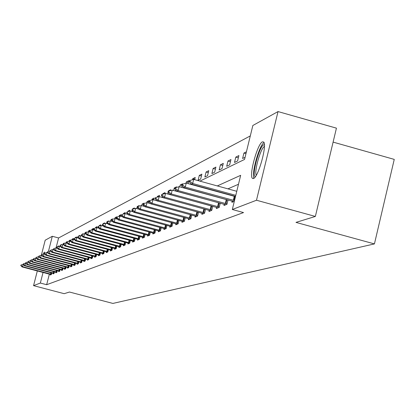 <?xml version="1.0" encoding="UTF-8"?>
<svg xmlns="http://www.w3.org/2000/svg" width="415" height="415" viewBox="0 0 415 415"><rect width="100%" height="100%" fill="white"/><g stroke="black" fill="none" stroke-linecap="round" stroke-linejoin="round"><path stroke-width="0.62" d="M253.513 178.497L252.455 178.357C248.663 175.887 257.492 143.574 262.43 141.852L263.644 142.018C267.343 144.773 258.291 177.34 253.513 178.497M43.165 254.177L44.348 252.05L44.649 253.171M333.1 142.112L394.25 159.391L374.429 243.911L112.885 303.427L69.487 292.036L64.154 293.675L33.558 285.65L37.324 270.933M41.324 255.318L45.194 240.207L52.306 236.28L48.436 251.417M250.302 135.907L58.588 237.961L52.306 236.28M199.9 181.132L244.554 159.433L252.849 125.486L278.029 111.573L256.491 200.238L232.322 209.497L240.669 175.327L217.31 185.93M256.491 200.238L315.353 216.443L336.435 128.152L278.029 111.573M58.588 237.961L56.046 247.921M57.488 246.826L58.655 245.893L58.489 246.541M60.03 246.401L60.108 246.09M60.3 245.343L61.467 244.482L61.327 245.032M62.961 244.658L63.23 243.6L64.341 243.045L64.232 243.481M65.928 242.993L66.141 242.142L67.282 241.572L66.737 242.526L67.194 241.898L69.658 241.188L70.918 241.525M66.888 243.112L66.971 242.796M68.931 241.395L69.123 240.648L70.285 240.067L69.979 241.276M72.008 239.761L72.169 239.123L73.362 238.526L73.128 239.439M75.157 238.08L75.291 237.556L76.51 236.949L76.303 237.754M78.378 236.363L79.727 235.331L79.556 236.026M81.35 235.881L81.506 235.274M81.662 234.662L83.026 233.681L82.881 234.252M84.795 233.837L85.096 232.644L86.403 231.99L86.289 232.431M88.286 231.855L88.525 230.927L89.863 230.252L89.775 230.605M89.417 232.021L89.578 231.388M91.829 229.972L92.037 229.168L93.406 228.478L93.059 229.853M95.46 228.043L95.637 227.363L97.043 226.657L96.788 227.659M99.185 226.056L99.325 225.511L100.767 224.79L100.549 225.667M102.552 225.833L102.697 225.257M103.008 224.017L103.107 223.618L104.59 222.876L104.404 223.612M106.536 223.472L106.992 221.672L108.512 220.91L108.362 221.506M110.634 221.034L110.976 219.675L112.538 218.892L112.424 219.338M111.91 221.382L112.06 220.79M114.81 218.648L115.069 217.626L116.667 216.822L116.574 217.206M116.153 218.871L116.423 217.808M119.048 216.397L119.266 215.52L120.915 214.695L120.516 216.282M123.4 214.083L123.582 213.357L125.273 212.511L124.998 213.621M127.244 214.213L127.374 213.704M127.877 211.697L128.017 211.136L129.755 210.265L129.516 211.219M131.923 211.458L132.183 210.426M132.478 209.253L132.577 208.849L134.367 207.957L134.164 208.75M136.737 208.61L137.266 206.499L139.108 205.581L138.952 206.198M138.242 209.02L138.371 208.506M141.697 205.664L142.091 204.081L143.984 203.132L143.875 203.573M143.248 206.084L143.517 205.005M146.775 202.733L147.055 201.591L149.006 200.616L148.399 203.044M151.931 199.994L152.17 199.034L154.178 198.028L153.716 199.89M156.388 200.616L156.481 200.227M157.249 197.167L157.441 196.394L159.51 195.356L159.194 196.617M162.83 197.613L163.116 197.473M161.949 197.369L162.203 196.347M162.727 194.241L162.867 193.67L165.004 192.602L164.739 193.66M169.299 194.438L169.585 194.116M167.686 193.997L168.111 192.295M168.355 191.31L168.469 190.864L170.669 189.764L170.456 190.62M173.615 190.495L174.243 187.969L176.515 186.833L176.354 187.476M175.478 191.004L175.742 189.946M179.742 186.854L180.203 184.981L182.548 183.809L182.434 184.27M181.661 187.383L182.107 185.583M186.044 183.176L186.361 181.9L188.784 180.686L188.057 183.612M192.461 179.773L192.721 178.709L195.226 177.459L194.671 179.69M198.085 180.328L200.663 179.062L201.887 174.118L199.299 175.415L198.085 180.328M204.865 177.003L207.536 175.695L208.776 170.664L206.099 172.007L204.865 177.003M211.883 173.563L214.648 172.209L215.909 167.089L213.134 168.48L211.883 173.563M219.151 170L222.02 168.594L223.296 163.391L220.427 164.828L219.151 170M226.689 166.306L229.656 164.854L230.958 159.552L227.98 161.046L226.689 166.306M234.496 162.478L237.577 160.968L238.9 155.573L235.808 157.119L234.496 162.478M246.417 151.802L243.937 153.047L242.599 158.504L245.078 157.295M49.359 274.108L46.656 284.706L243.538 212.568L232.322 209.497M238.49 184.25L227.918 188.856M220.282 192.181L219.862 192.363M212.392 195.621L212.107 195.745M50.454 274.403L50.298 275L51.336 274.585L51.761 272.93M53.167 273.309L53.011 273.916L54.075 273.49L54.505 271.804M55.942 272.188L55.786 272.805L56.871 272.375L57.312 270.647M58.78 271.047L58.624 271.669L59.729 271.228L60.18 269.47M61.685 269.875L61.524 270.513L62.655 270.056L63.111 268.261M64.652 268.681L64.491 269.325L65.648 268.858L66.115 267.027M67.692 267.452L67.526 268.106L68.714 267.634L69.186 265.766M70.799 266.202L70.633 266.866L71.847 266.378L72.329 264.469M73.984 264.915L73.813 265.59L75.058 265.092L75.551 263.146M77.247 263.603L77.071 264.288L78.347 263.779L78.85 261.787M80.583 262.254L80.406 262.949L81.714 262.43L82.227 260.397M84.006 260.879L83.83 261.585L85.163 261.045L85.692 258.97M87.513 259.463L87.332 260.179L88.706 259.629L89.241 257.507M91.108 258.011L90.927 258.742L92.332 258.177L92.882 256.008M94.796 256.527L94.61 257.269L96.052 256.688L96.617 254.468M98.583 254.997L98.391 255.754L99.875 255.163L100.446 252.885M102.469 253.435L102.272 254.198L103.792 253.591L104.378 251.262M107.449 252.128L106.437 251.817L106.256 252.605L107.817 251.983L108.419 249.597M111.562 250.484L110.535 250.167L110.349 250.966L111.951 250.328L112.564 247.88M115.785 248.793L114.748 248.471L114.55 249.285L116.2 248.626L116.828 246.121M120.127 247.055L119.074 246.733L118.872 247.558L120.568 246.878L121.211 244.311M124.588 245.265L123.525 244.938L123.312 245.779L125.055 245.083L125.714 242.448M129.179 243.429L128.1 243.097L127.882 243.953L129.672 243.232L130.352 240.529M133.905 241.54L132.81 241.198L132.582 242.07L134.429 241.333L135.124 238.552M138.771 239.59L137.661 239.248L137.422 240.129L139.321 239.372L140.031 236.519M142.63 237.23L142.402 238.137L144.363 237.354L145.094 234.423M147.771 235.155L147.538 236.083L149.556 235.274L150.308 232.265M153.068 233.017L152.829 233.967L154.909 233.131L155.682 230.035M158.53 230.813L158.286 231.783L160.434 230.922L161.222 227.736M164.164 228.541L163.92 229.526L166.13 228.639L166.944 225.361M169.979 226.191L169.73 227.202L172.012 226.284L172.853 222.907M175.986 223.768L175.732 224.8L178.092 223.851L178.953 220.37M182.195 221.262L181.931 222.316L184.374 221.34L185.261 217.751M188.612 218.669L188.343 219.748L190.869 218.741L191.782 215.037M195.247 215.992L194.977 217.097L197.587 216.049L198.531 212.226M202.121 213.217L201.84 214.348L204.548 213.263L205.518 209.316M209.238 210.343L208.953 211.5L211.754 210.379L212.755 206.297M216.609 207.36L216.319 208.553L219.224 207.391L220.261 203.168M224.261 204.273L223.96 205.492L226.974 204.289L228.043 199.916M226.657 199.537L226.367 199.657M232.198 201.068L231.886 202.323L234.309 201.353M234.807 196.181L234.382 196.357M315.353 216.443L295.994 222.393L374.429 243.911M46.656 284.706L40.348 283.046L33.558 285.65M43.056 272.448L40.348 283.046M209.855 189.313L209.451 189.499M202.157 192.809L201.882 192.934M185.095 188.327L185.36 188.197M192.358 184.794L192.747 184.608M58.266 246.609L57.592 246.427M60.87 245.161L60.377 245.032M63.588 243.698L63.23 243.6M66.794 242.313L66.141 242.142M70.073 240.902L69.123 240.648M73.144 239.382L72.169 239.123M76.163 237.79L75.291 237.556M79.156 236.14L78.482 235.959M82.212 234.444L81.75 234.319M85.5 232.753L85.096 232.644M89.438 231.171L88.525 230.927M93.157 229.469L92.037 229.168M96.762 227.669L95.637 227.363M100.228 225.755L99.325 225.511M103.771 223.794L103.107 223.618M107.412 221.786L106.992 221.672M111.635 219.851L110.976 219.675M116.376 217.979L115.069 217.626M120.615 215.883L119.266 215.52M124.78 213.684L123.582 213.357M128.946 211.385L128.017 211.136M133.215 209.025L132.577 208.849M137.728 206.623L137.266 206.499M143.108 204.356L142.091 204.081M148.653 202.027L147.055 201.591M153.815 199.48L152.17 199.034M158.712 196.741L157.441 196.394M163.811 193.929L162.867 193.67M169.055 191.025L168.469 190.864M174.871 188.14L174.243 187.969M182.029 185.484L180.203 184.981M188.348 182.444L186.361 181.9M194.775 179.275L192.721 178.709M201.42 176.001L199.299 175.415M208.294 172.614L206.099 172.007M215.411 169.113L213.134 168.48M222.782 165.481L220.427 164.828M230.424 161.726L227.98 161.046M238.345 157.825L235.808 157.119M245.976 153.617L243.937 153.047M23.307 264.433L22.509 266.679L51.413 274.284M20.75 265.455L21.077 264.957L20.75 265.455L22.047 266.907L51.227 274.631M20.978 265.341L22.509 266.679L22.047 266.907M23.1 264.381L21.077 264.957M255.407 176.619C251.272 176.551 259.116 146.422 263.681 144.835L264.391 144.747M264.412 146.402C260.594 148.15 253.944 171.763 256.294 175.218M264.002 142.636C259.282 145.12 251.241 173.678 253.98 178.217M25.782 263.235L25.528 263.167L24.926 265.496L54.152 273.189M23.147 264.256L23.484 263.753L23.147 264.256L24.459 265.725L53.955 273.542M23.38 264.142L24.926 265.496L24.459 265.725M25.528 263.167L23.484 263.753M28.313 262.01L28.007 261.932L27.406 264.288L56.948 272.069M25.6 263.037L25.943 262.524L25.6 263.037L26.923 264.521L56.741 272.427M25.839 262.918L27.406 264.288L26.923 264.521M28.007 261.932L25.943 262.524M30.902 260.76L30.549 260.667L29.937 263.048L59.807 270.917M28.111 261.787L28.453 261.268L28.111 261.787L29.444 263.286L59.589 271.286M28.355 261.663L29.937 263.048L29.444 263.286M30.549 260.667L28.453 261.268M33.548 259.484L33.143 259.375L32.526 261.782L62.732 269.745M30.674 260.506L31.026 259.982L30.674 260.506L32.022 262.026L62.504 270.118M30.923 260.381L32.526 261.782L32.022 262.026M33.143 259.375L31.026 259.982M36.261 258.177L35.799 258.052L35.176 260.485L65.731 268.546M33.299 259.199L33.657 258.664L33.299 259.199L34.663 260.739L65.482 268.925M33.553 259.074L35.176 260.485L34.663 260.739M35.799 258.052L33.657 258.664M39.036 256.838L38.517 256.698L37.884 259.162L68.791 267.322M35.98 257.86L36.349 257.321L35.98 257.86L37.36 259.417L68.532 267.706M36.245 257.731L37.884 259.162L37.36 259.417M38.517 256.698L36.349 257.321M41.879 255.469L41.298 255.313L40.665 257.803L71.925 266.062M38.73 256.491L39.103 255.941L38.73 256.491L40.125 258.068L71.655 266.456M39 256.356L40.665 257.803L40.125 258.068M41.298 255.313L39.103 255.941M44.794 254.063L44.151 253.892L43.502 256.413L75.136 264.775M41.547 255.085L41.925 254.53L41.547 255.085L42.953 256.683L74.85 265.175M41.822 254.95L43.502 256.413L42.953 256.683M44.151 253.892L41.925 254.53M47.777 252.626L47.066 252.439L46.418 254.992L78.425 263.458M44.431 253.648L44.82 253.088L44.431 253.648L45.852 255.267L78.124 263.867M44.711 253.508L46.418 254.992L45.852 255.267M47.066 252.439L44.82 253.088M50.838 251.158L50.059 250.951L49.395 253.534L81.797 262.109M47.383 252.18L47.777 251.604L47.383 252.18L48.82 253.814L81.475 262.524M47.668 252.035L49.395 253.534L48.82 253.814M50.059 250.951L47.777 251.604M53.971 249.648L53.12 249.425L52.456 252.04L85.246 260.724M50.407 250.67L50.812 250.089L50.407 250.67L51.859 252.33L84.914 261.149M50.703 250.52L52.456 252.04L51.859 252.33M53.12 249.425L50.812 250.089M57.187 248.108L56.264 247.859L55.589 250.504L88.784 259.308M53.509 249.125L53.924 248.533L53.509 249.125L54.977 250.805L88.431 259.738M53.81 248.974L55.589 250.504L54.977 250.805M56.264 247.859L53.924 248.533M60.486 246.52L59.485 246.256L58.8 248.933L92.415 257.855M56.689 247.537L57.114 246.935L56.689 247.537L58.178 249.239L92.042 258.296M57 247.382L58.8 248.933L58.178 249.239M59.485 246.256L57.114 246.935M63.874 244.897L62.79 244.611L62.094 247.324L96.135 256.361M59.952 245.908L60.388 245.301L59.952 245.908L61.456 247.636L95.746 256.812M60.274 245.753L62.094 247.324L61.456 247.636M62.79 244.611L60.388 245.301M67.349 243.232L66.177 242.92L65.477 245.67L99.958 254.831M63.303 244.243L63.744 243.621L63.303 244.243L64.823 245.991L99.548 255.292M63.63 244.077L65.477 245.67L64.823 245.991M66.177 242.92L63.744 243.621M69.658 241.188L68.952 243.973L103.875 253.264M103.444 253.731L68.273 244.3L68.952 243.973L67.074 242.36M66.737 242.526L68.273 244.3M74.586 239.771L73.232 239.408L72.516 242.23L107.9 251.651M70.265 240.767L70.732 240.129L70.265 240.767L71.821 242.568L106.437 251.817M70.612 240.596L72.516 242.23L71.821 242.568M73.232 239.408L70.732 240.129M78.357 237.971L76.905 237.577L76.178 240.441L112.034 249.996M73.891 238.962L74.368 238.309L73.891 238.962L75.463 240.788L110.535 250.167M74.244 238.786L76.178 240.441L75.463 240.788M76.905 237.577L74.368 238.309M82.232 236.119L80.676 235.699L79.939 238.599L116.283 248.289M77.615 237.105L78.103 236.441L77.615 237.105L79.208 238.957L114.748 248.471M77.978 236.924L79.939 238.599L79.208 238.957M80.676 235.699L78.103 236.441M86.216 234.216L84.551 233.77L83.804 236.711L120.651 246.541M81.444 235.196L81.942 234.522L81.444 235.196L83.052 237.079L119.074 246.733M81.817 235.009L83.804 236.711L83.052 237.079M84.551 233.77L81.942 234.522M90.32 232.26L88.54 231.783L87.783 234.766L125.138 244.746M85.381 233.235L85.889 232.545L85.381 233.235L87.01 235.144L123.525 244.938M85.765 233.043L87.783 234.766L87.01 235.144M88.54 231.783L85.889 232.545M94.542 230.252L92.638 229.739L91.876 232.763L129.76 242.894M89.427 231.217L89.951 230.517L89.427 231.217L91.077 233.152L128.1 243.097M89.827 231.02L91.876 232.763L91.077 233.152M92.638 229.739L89.951 230.517M98.889 228.183L96.861 227.638L96.088 230.704L134.512 240.991M93.598 229.137L94.132 228.426L93.598 229.137L95.268 231.103L132.81 241.198M94.003 228.935L96.088 230.704L95.268 231.103M96.861 227.638L94.132 228.426M103.366 226.056L101.208 225.475L100.425 228.587L139.404 239.03M97.888 227L98.438 226.274L97.888 227L99.579 228.997L137.661 239.248M98.303 226.792L100.425 228.587L99.579 228.997M101.208 225.475L98.438 226.274M107.983 223.861L105.685 223.244L104.886 226.403L144.446 237.012M102.303 224.8L102.868 224.059L102.303 224.8L104.02 226.829L143.777 237.588M102.738 224.582L104.886 226.403L104.02 226.829M105.685 223.244L102.868 224.059M112.745 221.605L110.297 220.946L109.493 224.152L149.639 234.932M106.857 222.528L107.438 221.771L106.857 222.528L108.595 224.588L148.938 235.523M107.303 222.305L109.493 224.152L108.595 224.588M110.297 220.946L107.438 221.771M117.653 219.281L115.054 218.575L114.234 221.833L154.997 232.789M111.552 220.189L112.149 219.416L111.552 220.189L113.311 222.284L154.256 233.391M112.014 219.96L114.234 221.833L113.311 222.284M115.054 218.575L112.149 219.416M122.721 216.879L119.961 216.132L119.131 219.436L160.517 230.579M116.397 217.776L117.009 216.988L116.397 217.776L118.176 219.903L159.744 231.197M116.869 217.538L119.131 219.436L118.176 219.903M119.961 216.132L117.009 216.988M127.955 214.405L125.024 213.611L124.184 216.967L166.218 228.297M121.393 215.281L122.02 214.482L121.393 215.281L123.198 217.45L165.403 228.935M121.88 215.037L124.184 216.967L123.198 217.45M125.024 213.611L122.02 214.482M133.365 211.852L130.253 211.007L129.397 214.42L172.101 225.942M126.549 212.713L127.198 211.894L126.549 212.713L128.38 214.918L171.245 226.595M127.052 212.459L129.397 214.42L128.38 214.918M130.253 211.007L127.198 211.894M138.952 209.212L135.653 208.32L134.782 211.785L178.18 223.509M131.877 210.057L132.546 209.217L131.877 210.057L133.734 212.298L177.278 224.178M132.401 209.798L134.782 211.785L133.734 212.298M135.653 208.32L132.546 209.217M144.736 206.488L141.235 205.539L140.353 209.061L184.457 220.993M137.386 207.313L138.071 206.457L137.386 207.313L139.264 209.596L183.513 221.683M137.925 207.044L140.353 209.061L139.264 209.596M141.235 205.539L138.071 206.457M150.718 203.677L147.003 202.665L146.111 206.25L190.952 218.394M143.076 204.471L143.637 204.196L143.787 203.599L143.227 203.874L143.076 204.471L144.985 206.794L189.961 219.104M143.637 204.196L146.111 206.25L144.985 206.794M147.003 202.665L143.787 203.599M156.917 200.761L152.979 199.688L152.066 203.334L197.675 215.701M148.969 201.534L149.545 201.249L149.701 200.642L149.12 200.927L148.969 201.534L150.904 203.9L196.627 216.433M149.545 201.249L152.066 203.334L150.904 203.9M152.979 199.688L149.701 200.642M163.339 197.748L159.163 196.606L158.24 200.315L204.631 212.921M155.07 198.495L155.667 198.194L155.822 197.576L155.226 197.877L155.07 198.495L157.036 200.907L203.532 213.673M155.667 198.194L158.24 200.315L157.036 200.907M159.163 196.606L155.822 197.576M162.006 195.034L162.166 194.407L161.544 194.718L161.388 195.346L162.006 195.034L164.631 197.192L165.569 193.416L212.127 206.125M210.68 210.81L163.38 197.805L164.631 197.192L211.837 210.037M161.388 195.346L163.38 197.805M165.569 193.416L162.166 194.407M168.583 191.761L168.739 191.118L168.096 191.44L167.94 192.078L168.583 191.761L171.255 193.955L172.209 190.112L220.251 203.215M218.088 207.842L169.963 194.583L171.255 193.955L219.312 207.044M167.94 192.078L169.963 194.583M172.209 190.112L168.739 191.118M175.4 188.358L175.561 187.71L174.897 188.042L174.731 188.69L175.4 188.358L178.128 190.594L179.098 186.677L228.011 200.04M225.77 204.771L176.785 191.248L178.128 190.594L227.057 203.947M174.731 188.69L176.785 191.248M179.098 186.677L175.561 187.71M182.476 184.831L182.642 184.167L181.946 184.514L181.786 185.178L182.476 184.831L185.261 187.103L186.252 183.114L235.471 196.617M233.744 201.576L183.871 187.788L185.261 187.103L234.496 200.59M181.786 185.178L183.871 187.788M186.252 183.114L182.642 184.167M189.826 181.168L189.997 180.489L189.276 180.852L189.11 181.526L189.826 181.168L192.674 183.482L193.681 179.415L236.768 191.294M235.528 196.378L191.227 184.187L192.674 183.482L235.777 195.346M189.11 181.526L191.227 184.187M193.681 179.415L189.997 180.489M50.926 274.17L51.273 272.8M50.531 274.071L50.879 272.697M53.654 273.07L54.007 271.669M53.255 272.971L53.613 271.566M56.44 271.944L56.808 270.518M56.041 271.846L56.404 270.409M59.293 270.798L59.667 269.335M58.889 270.699L59.262 269.226M62.214 269.626L62.592 268.126M61.799 269.522L62.183 268.017M65.197 268.422L65.586 266.887M64.782 268.318L65.171 266.778M68.252 267.193L68.651 265.621M67.832 267.089L68.231 265.512M71.375 265.932L71.785 264.324M70.949 265.828L71.359 264.215M74.576 264.646L74.996 262.996M74.145 264.537L74.565 262.887M77.854 263.323L78.285 261.637M77.418 263.214L77.849 261.523M81.216 261.974L81.651 260.241M80.775 261.865L81.216 260.127M84.655 260.589L85.106 258.815M84.209 260.475L84.66 258.695M88.182 259.168L88.644 257.347M87.731 259.053L88.193 257.227M91.803 257.71L92.275 255.842M91.342 257.596L91.819 255.723M95.512 256.216L95.995 254.302M95.051 256.102L95.533 254.177M99.32 254.686L99.818 252.719M98.848 254.566L99.346 252.59M103.226 253.109L103.734 251.091M102.749 252.989L103.262 250.966M107.241 251.495L107.76 249.42M106.759 251.376L107.283 249.291M111.36 249.835L111.894 247.703M110.872 249.716L111.412 247.573M115.593 248.134L116.143 245.939M115.1 248.009L115.65 245.805M119.945 246.38L120.511 244.124M119.442 246.256L120.013 243.989M124.422 244.575L125.003 242.256M123.914 244.451L124.495 242.121M129.024 242.723L129.625 240.332M128.51 242.593L129.112 240.197M133.76 240.819L134.377 238.355M133.236 240.684L133.858 238.215M138.641 238.853L139.274 236.317M138.107 238.718L138.745 236.177M143.663 236.83L144.316 234.216M143.123 236.695L143.777 234.07M148.84 234.745L149.509 232.052M148.29 234.61L148.964 231.902M154.173 232.597L154.868 229.817M153.617 232.462L154.313 229.666M159.676 230.382L160.392 227.508M159.111 230.242L159.827 227.358M165.357 228.1L166.093 225.132M164.781 227.954L165.523 224.977M171.219 225.739L171.976 222.673M170.632 225.589L171.395 222.513M177.272 223.301L178.056 220.126M176.681 223.151L177.47 219.971M183.529 220.78L184.343 217.501M182.927 220.63L183.741 217.335M190.003 218.176L190.838 214.778M189.385 218.02L190.231 214.612M196.694 215.478L197.561 211.961M196.072 215.323L196.943 211.795M203.625 212.688L204.522 209.046M202.992 212.532L203.89 208.87M210.804 209.798L211.728 206.037M210.156 209.637L211.085 205.876M218.243 206.805L219.187 202.971M217.59 206.639L218.529 202.805M225.962 203.698L226.917 199.797M225.293 203.526L226.248 199.625M233.972 200.471L234.947 196.497M233.292 200.3L234.262 196.326M252.455 178.357L253.264 178.58"/></g></svg>

